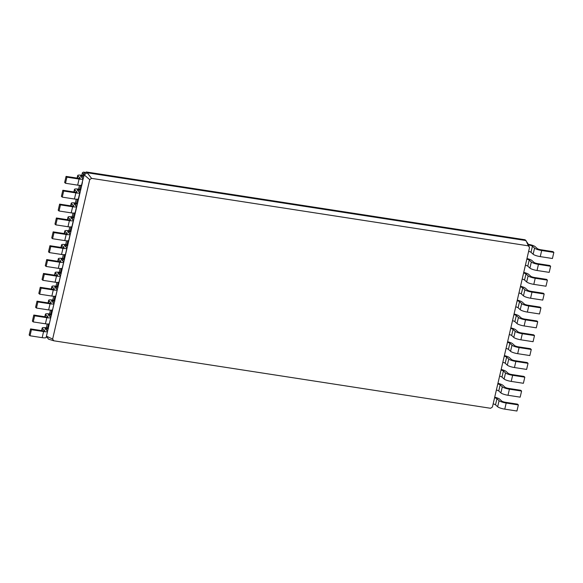 <?xml version="1.0" encoding="UTF-8"?>
<svg xmlns="http://www.w3.org/2000/svg" width="583" height="583" viewBox="0 0 583 583"><rect width="100%" height="100%" fill="white"/><g stroke="black" fill="none" stroke-linecap="round" stroke-linejoin="round"><path stroke-width="0.87" d="M89.724 179.637L52.63 339.051L53.745 340.785L490.602 408.282L492.424 407.007L529.517 247.593L528.402 245.851L91.546 178.354L89.724 179.637L84.192 174.871L83.865 176.263L82.516 176.051A2.908 0.598 13.1 0 0 80.534 176.161A2.908 0.598 13.1 0 0 80.658 176.401L82.793 178.34A5.815 1.195 -166.9 0 1 83.048 178.821A5.815 1.195 -166.9 0 1 79.084 179.047L66.914 177.166L66.061 176.394L78.231 178.274A2.908 0.598 13.1 0 0 80.214 178.158A2.908 0.598 13.1 0 0 80.09 177.917L77.954 175.986A5.815 1.195 -166.9 0 1 77.699 175.505A5.815 1.195 -166.9 0 1 81.664 175.279L83.865 176.263L82.232 182.326M83.048 178.821L81.627 184.92A5.815 1.195 -166.9 0 1 77.67 185.146L65.493 183.266L64.64 182.494L66.061 176.394M52.63 339.051L46.633 336.26L48.484 339.138L46.378 336.413M82.443 182.362L46.451 336.099M91.546 178.354L87.202 172.75L84.192 174.871L83.34 174.098L83.012 175.483M66.914 177.166L65.493 183.266M79.82 192.681A5.815 1.195 -166.9 0 1 75.863 192.907L74.442 199.014A5.815 1.195 -166.9 0 0 78.399 198.788L79.82 192.681A5.815 1.195 -166.9 0 0 79.565 192.201L77.437 190.269A2.908 0.598 13.1 0 1 77.306 190.029A2.908 0.598 13.1 0 1 79.288 189.912L80.643 190.124L79.791 189.351L80.724 185.321M53.745 340.785L48.484 339.138M76.599 206.55A5.815 1.195 -166.9 0 1 72.635 206.776L71.213 212.875A5.815 1.195 -166.9 0 0 75.178 212.649L76.599 206.55A5.815 1.195 -166.9 0 0 76.337 206.069L74.209 204.137A2.908 0.598 13.1 0 1 74.077 203.897A2.908 0.598 13.1 0 1 76.06 203.78L77.415 203.992L76.562 203.219L77.495 199.189M73.371 220.418A5.815 1.195 -166.9 0 1 69.406 220.644L67.985 226.743A5.815 1.195 -166.9 0 0 71.949 226.517L73.371 220.418A5.815 1.195 -166.9 0 0 73.115 219.929L70.98 217.998A2.908 0.598 13.1 0 1 70.856 217.758A2.908 0.598 13.1 0 1 72.831 217.648L74.187 217.853L73.334 217.08L74.274 213.057M70.142 234.279A5.815 1.195 -166.9 0 1 66.178 234.504L64.764 240.604A5.815 1.195 -166.9 0 0 68.721 240.378L70.142 234.279A5.815 1.195 -166.9 0 0 69.887 233.798L67.752 231.866A2.908 0.598 13.1 0 1 67.628 231.626A2.908 0.598 13.1 0 1 69.61 231.509L70.958 231.721L70.106 230.948L71.046 226.918M66.914 248.147A5.815 1.195 -166.9 0 1 62.957 248.373L61.536 254.472A5.815 1.195 -166.9 0 0 65.493 254.246L66.914 248.147A5.815 1.195 -166.9 0 0 66.659 247.666L64.531 245.727A2.908 0.598 13.1 0 1 64.4 245.487A2.908 0.598 13.1 0 1 66.382 245.377L67.737 245.581L66.885 244.809L67.817 240.786M63.693 262.007A5.815 1.195 -166.9 0 1 59.728 262.233L58.307 268.34A5.815 1.195 -166.9 0 0 62.272 268.107L63.693 262.007A5.815 1.195 -166.9 0 0 63.43 261.527L61.302 259.595A2.908 0.598 13.1 0 1 61.171 259.355A2.908 0.598 13.1 0 1 63.153 259.238L64.509 259.45L63.656 258.677L64.589 254.647M60.464 275.876A5.815 1.195 -166.9 0 1 56.5 276.102L55.079 282.201A5.815 1.195 -166.9 0 0 59.043 281.975L60.464 275.876A5.815 1.195 -166.9 0 0 60.209 275.395L58.074 273.463A2.908 0.598 13.1 0 1 57.95 273.223A2.908 0.598 13.1 0 1 59.925 273.106L61.281 273.318L60.428 272.545L61.368 268.515M57.236 289.744A5.815 1.195 -166.9 0 1 53.272 289.97L51.858 296.069A5.815 1.195 -166.9 0 0 55.815 295.843L57.236 289.744A5.815 1.195 -166.9 0 0 56.981 289.255L54.846 287.324A2.908 0.598 13.1 0 1 54.722 287.084A2.908 0.598 13.1 0 1 56.704 286.974L58.052 287.179L57.2 286.406L58.14 282.383M54.008 303.605A5.815 1.195 -166.9 0 1 50.051 303.83L48.629 309.93A5.815 1.195 -166.9 0 0 52.587 309.704L54.008 303.605A5.815 1.195 -166.9 0 0 53.753 303.124L51.625 301.192A2.908 0.598 13.1 0 1 51.493 300.952A2.908 0.598 13.1 0 1 53.476 300.835L54.831 301.047L53.979 300.274L54.911 296.244M50.787 317.473A5.815 1.195 -166.9 0 1 46.822 317.699L45.401 323.798A5.815 1.195 -166.9 0 0 49.366 323.572L50.787 317.473A5.815 1.195 -166.9 0 0 50.524 316.992L48.396 315.053A2.908 0.598 13.1 0 1 48.265 314.813A2.908 0.598 13.1 0 1 50.247 314.703L51.603 314.907L50.75 314.135L51.683 310.112M47.558 331.333A5.815 1.195 -166.9 0 1 43.594 331.559L42.173 337.666A5.815 1.195 -166.9 0 0 46.137 337.433L47.558 331.333A5.815 1.195 -166.9 0 0 47.303 330.853L45.168 328.921A2.908 0.598 13.1 0 1 45.044 328.681A2.908 0.598 13.1 0 1 47.019 328.564L48.374 328.776L47.522 328.003L48.462 323.973M528.402 245.851L525.99 240.553L87.202 172.75L86.35 171.978L83.34 174.098M83.522 173.967L82.392 172.808L81.809 175.301M79.47 185.343L78.581 189.169M76.249 199.204L75.36 203.03M73.021 213.072L72.132 216.898M69.792 226.94L68.903 230.759M66.564 240.801L65.675 244.627M63.343 254.669L62.454 258.495M60.115 268.53L59.226 272.356M56.886 282.398L55.997 286.224M53.658 296.266L52.769 300.085M50.437 310.127L49.548 313.953M47.208 323.995L46.319 327.821M75.863 192.907L63.685 191.027L62.833 190.255L75.01 192.135A2.908 0.598 13.1 0 0 76.992 192.026A2.908 0.598 13.1 0 0 76.861 191.785L74.726 189.854A5.815 1.195 -166.9 0 1 74.471 189.373A5.815 1.195 -166.9 0 1 78.435 189.14L79.791 189.351M529.517 247.593L527.841 243.424L525.137 239.781L86.35 171.978M74.442 199.014L62.264 197.134L61.412 196.354L62.833 190.255M72.635 206.776L60.464 204.895L59.612 204.123L71.782 206.003A2.908 0.598 13.1 0 0 73.764 205.886A2.908 0.598 13.1 0 0 73.633 205.646L71.505 203.715A5.815 1.195 -166.9 0 1 71.25 203.234A5.815 1.195 -166.9 0 1 75.207 203.008L76.562 203.219M71.213 212.875L59.043 210.995L58.191 210.223L59.612 204.123M69.406 220.644L57.236 218.763L56.383 217.991L68.554 219.871A2.908 0.598 13.1 0 0 70.536 219.755A2.908 0.598 13.1 0 0 70.405 219.514L68.277 217.583A5.815 1.195 -166.9 0 1 68.022 217.102A5.815 1.195 -166.9 0 1 71.979 216.876L73.334 217.08M67.985 226.743L55.815 224.863L54.962 224.091L56.383 217.991M66.178 234.504L54.008 232.624L53.155 231.852L65.325 233.732A2.908 0.598 13.1 0 0 67.307 233.623A2.908 0.598 13.1 0 0 67.183 233.382L65.048 231.451A5.815 1.195 -166.9 0 1 64.793 230.963A5.815 1.195 -166.9 0 1 68.758 230.737L70.106 230.948M64.764 240.604L52.587 238.724L51.734 237.951L53.155 231.852M62.957 248.373L50.779 246.492L49.927 245.72L62.104 247.6A2.908 0.598 13.1 0 0 64.086 247.484A2.908 0.598 13.1 0 0 63.955 247.243L61.82 245.312A5.815 1.195 -166.9 0 1 61.565 244.831A5.815 1.195 -166.9 0 1 65.529 244.605L66.885 244.809M61.536 254.472L49.358 252.592L48.506 251.82L49.927 245.72M59.728 262.233L47.558 260.353L46.706 259.581L58.876 261.461A2.908 0.598 13.1 0 0 60.858 261.352A2.908 0.598 13.1 0 0 60.727 261.111L58.599 259.18A5.815 1.195 -166.9 0 1 58.344 258.692A5.815 1.195 -166.9 0 1 62.301 258.466L63.656 258.677M58.307 268.34L46.137 266.453L45.285 265.68L46.706 259.581M56.5 276.102L44.33 274.221L43.477 273.449L55.647 275.329A2.908 0.598 13.1 0 0 57.63 275.212A2.908 0.598 13.1 0 0 57.498 274.972L55.37 273.041A5.815 1.195 -166.9 0 1 55.115 272.56A5.815 1.195 -166.9 0 1 59.072 272.334L60.428 272.545M55.079 282.201L42.909 280.321L42.056 279.549L43.477 273.449M53.272 289.97L41.102 288.089L40.249 287.317L52.426 289.197A2.908 0.598 13.1 0 0 54.401 289.081A2.908 0.598 13.1 0 0 54.277 288.84L52.142 286.909A5.815 1.195 -166.9 0 1 51.887 286.428A5.815 1.195 -166.9 0 1 55.851 286.202L57.2 286.406M51.858 296.069L39.68 294.189L38.828 293.417L40.249 287.317M50.051 303.83L37.873 301.95L37.02 301.178L49.198 303.058A2.908 0.598 13.1 0 0 51.18 302.949A2.908 0.598 13.1 0 0 51.049 302.708L48.914 300.777A5.815 1.195 -166.9 0 1 48.659 300.289A5.815 1.195 -166.9 0 1 52.623 300.063L53.979 300.274M48.629 309.93L36.452 308.05L35.599 307.277L37.02 301.178M46.822 317.699L34.652 315.818L33.799 315.046L45.97 316.926A2.908 0.598 13.1 0 0 47.952 316.809A2.908 0.598 13.1 0 0 47.821 316.569L45.693 314.638A5.815 1.195 -166.9 0 1 45.438 314.157A5.815 1.195 -166.9 0 1 49.395 313.931L50.75 314.135M45.401 323.798L33.231 321.918L32.378 321.146L33.799 315.046M43.594 331.559L31.424 329.679L30.571 328.907L42.741 330.787A2.908 0.598 13.1 0 0 44.723 330.678A2.908 0.598 13.1 0 0 44.592 330.437L42.464 328.506A5.815 1.195 -166.9 0 1 42.209 328.018A5.815 1.195 -166.9 0 1 46.166 327.792L47.522 328.003M42.173 337.666L30.003 335.779L29.15 335.006L30.571 328.907M85.65 172.473L83.376 172.123L82.392 172.808M85.14 172.838L83.376 172.123M63.685 191.027L62.264 197.134M528.46 244.955L528.868 245.02A2.908 0.598 -166.9 0 1 532.432 246.208L534.56 248.139A5.815 1.195 13.1 0 0 541.68 250.522L553.85 252.403L552.997 251.63L540.827 249.75A2.908 0.598 -166.9 0 1 537.264 248.555L535.136 246.624A5.815 1.195 13.1 0 0 528.183 244.27M60.464 204.895L59.043 210.995M57.236 218.763L55.815 224.863M54.008 232.624L52.587 238.724M50.779 246.492L49.358 252.592M47.558 260.353L46.137 266.453M44.33 274.221L42.909 280.321M41.102 288.089L39.68 294.189M37.873 301.95L36.452 308.05M34.652 315.818L33.231 321.918M31.424 329.679L30.003 335.779M493.152 403.873A2.908 0.598 -166.9 0 1 495.521 404.828L497.649 406.759A5.815 1.195 13.1 0 0 504.769 409.142L516.939 411.022L518.36 404.915L517.507 404.143L505.33 402.263A2.908 0.598 -166.9 0 1 501.774 401.075L499.646 399.144A5.815 1.195 13.1 0 0 494.705 397.191M494.573 397.774A2.908 0.598 -166.9 0 1 496.935 398.728L499.07 400.659A5.815 1.195 13.1 0 0 506.182 403.035L518.36 404.915M496.381 390.012A2.908 0.598 -166.9 0 1 498.742 390.96L500.877 392.891A5.815 1.195 13.1 0 0 507.99 395.274L520.167 397.154L521.588 391.055L520.736 390.282L508.558 388.402A2.908 0.598 -166.9 0 1 505.002 387.207L502.867 385.276A5.815 1.195 13.1 0 0 497.933 383.33M497.795 383.913A2.908 0.598 -166.9 0 1 500.163 384.86L502.298 386.791A5.815 1.195 13.1 0 0 509.411 389.174L521.588 391.055M499.602 376.144A2.908 0.598 -166.9 0 1 501.97 377.099L504.106 379.03A5.815 1.195 13.1 0 0 511.218 381.406L523.388 383.286L524.809 377.186L523.957 376.414L511.787 374.534A2.908 0.598 -166.9 0 1 508.23 373.346L506.095 371.415A5.815 1.195 13.1 0 0 501.161 369.462M501.023 370.045A2.908 0.598 -166.9 0 1 503.391 370.992L505.519 372.923A5.815 1.195 13.1 0 0 512.639 375.306L524.809 377.186M502.83 362.283A2.908 0.598 -166.9 0 1 505.199 363.231L507.327 365.162A5.815 1.195 13.1 0 0 514.446 367.545L526.617 369.425L528.038 363.326L527.185 362.553L515.015 360.673A2.908 0.598 -166.9 0 1 511.451 359.478L509.323 357.547A5.815 1.195 13.1 0 0 504.382 355.601M504.251 356.177A2.908 0.598 -166.9 0 1 506.62 357.131L508.748 359.062A5.815 1.195 13.1 0 0 515.868 361.445L528.038 363.326M506.059 348.415A2.908 0.598 -166.9 0 1 508.427 349.363L510.555 351.294A5.815 1.195 13.1 0 0 517.675 353.677L529.845 355.557L531.266 349.457L530.413 348.685L518.236 346.805A2.908 0.598 -166.9 0 1 514.68 345.617L512.552 343.686A5.815 1.195 13.1 0 0 507.611 341.733M507.48 342.316A2.908 0.598 -166.9 0 1 509.841 343.263L511.976 345.194A5.815 1.195 13.1 0 0 519.089 347.577L531.266 349.457M509.287 334.547A2.908 0.598 -166.9 0 1 511.648 335.502L513.783 337.433A5.815 1.195 13.1 0 0 520.896 339.816L533.073 341.696L534.494 335.589L533.642 334.817L521.464 332.937A2.908 0.598 -166.9 0 1 517.908 331.749L515.773 329.818A5.815 1.195 13.1 0 0 510.839 327.872M510.701 328.448A2.908 0.598 -166.9 0 1 513.069 329.402L515.204 331.333A5.815 1.195 13.1 0 0 522.317 333.709L534.494 335.589M512.508 320.686A2.908 0.598 -166.9 0 1 514.876 321.634L517.012 323.565A5.815 1.195 13.1 0 0 524.124 325.948L536.294 327.828L537.715 321.729L536.863 320.956L524.693 319.076A2.908 0.598 -166.9 0 1 521.136 317.881L519.001 315.95A5.815 1.195 13.1 0 0 514.068 314.004M513.929 314.587A2.908 0.598 -166.9 0 1 516.298 315.534L518.425 317.465A5.815 1.195 13.1 0 0 525.545 319.848L537.715 321.729M515.736 306.818A2.908 0.598 -166.9 0 1 518.105 307.773L520.233 309.704A5.815 1.195 13.1 0 0 527.353 312.08L539.523 313.96L540.944 307.86L540.091 307.088L527.921 305.208A2.908 0.598 -166.9 0 1 524.357 304.02L522.23 302.089A5.815 1.195 13.1 0 0 517.289 300.136M517.157 300.719A2.908 0.598 -166.9 0 1 519.526 301.666L521.654 303.597A5.815 1.195 13.1 0 0 528.774 305.98L540.944 307.86M518.965 292.957A2.908 0.598 -166.9 0 1 521.333 293.905L523.461 295.836A5.815 1.195 13.1 0 0 530.574 298.219L542.751 300.099L544.172 294L543.32 293.227L531.142 291.347A2.908 0.598 -166.9 0 1 527.586 290.152L525.458 288.221A5.815 1.195 13.1 0 0 520.517 286.275M520.386 286.851A2.908 0.598 -166.9 0 1 522.747 287.805L524.882 289.736A5.815 1.195 13.1 0 0 531.995 292.119L544.172 294M522.193 279.089A2.908 0.598 -166.9 0 1 524.554 280.037L526.689 281.968A5.815 1.195 13.1 0 0 533.802 284.351L545.98 286.231L547.401 280.131L546.548 279.359L534.371 277.479A2.908 0.598 -166.9 0 1 530.814 276.291L528.679 274.36A5.815 1.195 13.1 0 0 523.745 272.407M523.607 272.99A2.908 0.598 -166.9 0 1 525.975 273.937L528.111 275.868A5.815 1.195 13.1 0 0 535.223 278.251L547.401 280.131M525.414 265.221A2.908 0.598 -166.9 0 1 527.783 266.176L529.918 268.107A5.815 1.195 13.1 0 0 537.03 270.49L549.201 272.37L550.622 266.271L549.769 265.491L537.599 263.611A2.908 0.598 -166.9 0 1 534.043 262.423L531.907 260.492A5.815 1.195 13.1 0 0 526.974 258.546M526.835 259.122A2.908 0.598 -166.9 0 1 529.204 260.076L531.332 262.007A5.815 1.195 13.1 0 0 538.452 264.383L550.622 266.271M528.643 251.36A2.908 0.598 -166.9 0 1 531.011 252.308L533.139 254.239A5.815 1.195 13.1 0 0 540.259 256.622L552.429 258.502L553.85 252.403M82.516 176.051L82.123 177.728M77.954 175.986L77.452 178.15M80.09 177.917L79.995 178.318M79.084 179.047L77.67 185.146M79.288 189.912L78.894 191.596M76.06 203.78L75.673 205.456M72.831 217.648L72.445 219.325M69.61 231.509L69.217 233.193M66.382 245.377L65.988 247.054M63.153 259.238L62.767 260.922M59.925 273.106L59.539 274.782M56.704 286.974L56.311 288.651M53.476 300.835L53.082 302.519M50.247 314.703L49.861 316.38M47.019 328.564L46.633 330.248M74.726 189.854L74.223 192.018M76.861 191.785L76.767 192.186M528.73 245.625L528.868 245.02M71.505 203.715L71.002 205.879M73.633 205.646L73.538 206.047M68.277 217.583L67.774 219.747M70.405 219.514L70.317 219.915M65.048 231.451L64.545 233.615M67.183 233.382L67.089 233.783M61.82 245.312L61.317 247.476M63.955 247.243L63.86 247.644M58.599 259.18L58.096 261.344M60.727 261.111L60.632 261.512M55.37 273.041L54.868 275.205M57.498 274.972L57.411 275.373M52.142 286.909L51.639 289.073M54.277 288.84L54.183 289.241M48.914 300.777L48.411 302.941M51.049 302.708L50.954 303.109M45.693 314.638L45.19 316.802M47.821 316.569L47.726 316.97M42.464 328.506L41.961 330.67M44.592 330.437L44.505 330.838M495.521 404.828L496.935 398.728M498.742 390.96L500.163 384.86M501.97 377.099L503.391 370.992M505.199 363.231L506.62 357.131M508.427 349.363L509.841 343.263M511.648 335.502L513.069 329.402M514.876 321.634L516.298 315.534M518.105 307.773L519.526 301.666M521.333 293.905L522.747 287.805M524.554 280.037L525.975 273.937M527.783 266.176L529.204 260.076M531.011 252.308L532.432 246.208M504.769 409.142L506.182 403.035M497.649 406.759L499.07 400.659M507.99 395.274L509.411 389.174M500.877 392.891L502.298 386.791M511.218 381.406L512.639 375.306M504.106 379.03L505.519 372.923M514.446 367.545L515.868 361.445M507.327 365.162L508.748 359.062M517.675 353.677L519.089 347.577M510.555 351.294L511.976 345.194M520.896 339.816L522.317 333.709M513.783 337.433L515.204 331.333M524.124 325.948L525.545 319.848M517.012 323.565L518.425 317.465M527.353 312.08L528.774 305.98M520.233 309.704L521.654 303.597M530.574 298.219L531.995 292.119M523.461 295.836L524.882 289.736M533.802 284.351L535.223 278.251M526.689 281.968L528.111 275.868M537.03 270.49L538.452 264.383M529.918 268.107L531.332 262.007M540.259 256.622L541.68 250.522M533.139 254.239L534.56 248.139M77.094 178.099L77.699 175.505M73.873 191.96L74.471 189.373M70.645 205.828L71.25 203.234M67.417 219.696L68.022 217.102M64.188 233.557L64.793 230.963M60.967 247.425L61.565 244.831M57.739 261.286L58.344 258.692M54.511 275.154L55.115 272.56M51.282 289.022L51.887 286.428M48.061 302.883L48.659 300.289M44.833 316.751L45.438 314.157M41.604 330.612L42.209 328.018"/></g></svg>
